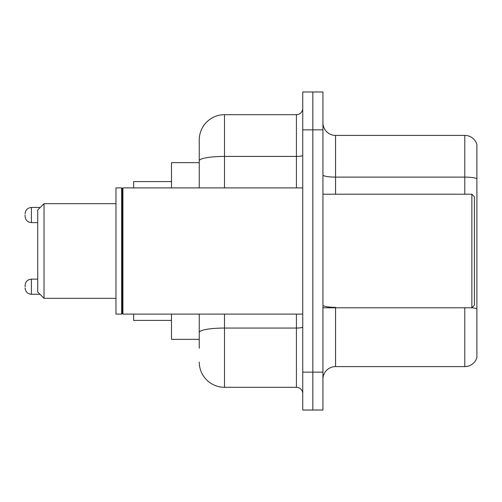 <?xml version="1.0" encoding="UTF-8"?>
<svg xmlns="http://www.w3.org/2000/svg" width="502" height="502" viewBox="0 0 502 502"><rect width="100%" height="100%" fill="white"/><g stroke="black" fill="none" stroke-linecap="round" stroke-linejoin="round"><path stroke-width="0.75" d="M199.256 162.661L171.496 162.661L171.496 187.899M199.256 339.339L171.496 339.339L171.496 314.101M199.256 348.175L199.256 314.101M302.744 372.151L302.744 410.015L312.84 410.015L312.84 372.151L312.84 410.015L322.937 410.015L322.937 372.151L312.84 372.151L312.84 129.849L312.84 372.151L302.744 372.151L302.744 129.849L312.84 129.849L312.84 91.985L312.84 129.849L322.937 129.849L322.937 372.151M322.937 129.849L322.937 91.985L302.744 91.985L302.744 129.849M224.501 314.101L224.501 387.299L296.431 387.299L296.431 314.101M199.256 187.899L199.256 139.945A25.238 25.238 0 0 1 224.501 114.701L296.431 114.701A6.313 6.313 0 0 0 302.744 108.394M199.256 139.945L199.256 153.825M302.744 393.606A6.313 6.313 0 0 0 296.431 387.299M224.501 387.299A25.238 25.238 0 0 1 199.256 362.055M322.937 379.223A12.619 12.619 0 0 1 335.556 366.598L464.783 366.598L464.783 307.789M476.9 144.488A12.619 12.619 0 0 0 464.783 135.402A12.619 12.619 0 0 1 476.9 144.488L476.9 357.512A12.619 12.619 0 0 1 464.783 366.598M476.9 178.693A12.619 2.19 180 0 0 464.783 177.112L464.783 135.402L335.556 135.402A12.619 12.619 0 0 1 322.937 122.777A12.619 12.619 0 0 0 335.556 135.402L335.556 194.211M476.9 178.869L476.9 308.931A12.619 2.19 180 0 0 471.905 307.739M44.032 298.326L44.032 203.674L37.719 209.987L37.719 292.013L44.032 298.326L115.962 298.326M133.632 314.101L133.632 320.408L171.496 320.408M171.496 181.592L133.632 181.592L133.632 187.899M471.855 194.211L474.377 196.734L474.377 305.266L471.855 307.789L471.855 194.211L322.937 194.211M122.908 314.101L122.275 313.468L122.275 188.532L122.908 187.899L122.908 314.101L302.744 314.101M121.641 314.101L115.962 314.101L115.962 187.899L121.641 187.899L121.641 314.101L122.275 313.468M25.1 286.717L25.1 285.456L25.1 286.717M25.1 215.032L25.1 216.293L25.1 215.032M302.744 326.953A6.313 1.098 0 0 1 296.431 328.051L224.501 328.051A25.238 4.38 180 0 0 199.256 332.437M224.501 114.701L224.501 156.417L296.431 156.417L296.431 114.701M199.256 160.803A25.238 4.38 180 0 1 224.501 156.417L224.501 187.899M296.431 187.899L296.431 156.417A6.313 1.098 0 0 0 302.744 155.319M335.556 307.789L335.556 366.598M464.783 194.211L464.783 177.112L335.556 177.112A12.619 2.19 0 0 1 322.937 174.922M335.556 307.356A12.619 2.19 0 0 1 322.937 305.16M25.1 285.456C25.508 281.584 27.61 279.482 31.413 279.143L31.413 294.285L39.991 294.285M40.242 207.458L31.413 207.458L31.413 222.606C27.61 222.267 25.508 220.165 25.1 216.293M44.032 203.674L115.962 203.674M322.937 307.789L471.855 307.789M122.275 188.532L121.641 187.899M122.908 187.899L302.744 187.899M31.413 279.143L37.719 279.143M31.413 294.285C27.61 293.946 25.508 291.844 25.1 287.979M31.413 222.606L37.719 222.606M31.413 207.458C27.61 207.797 25.508 209.905 25.1 213.77"/></g></svg>
